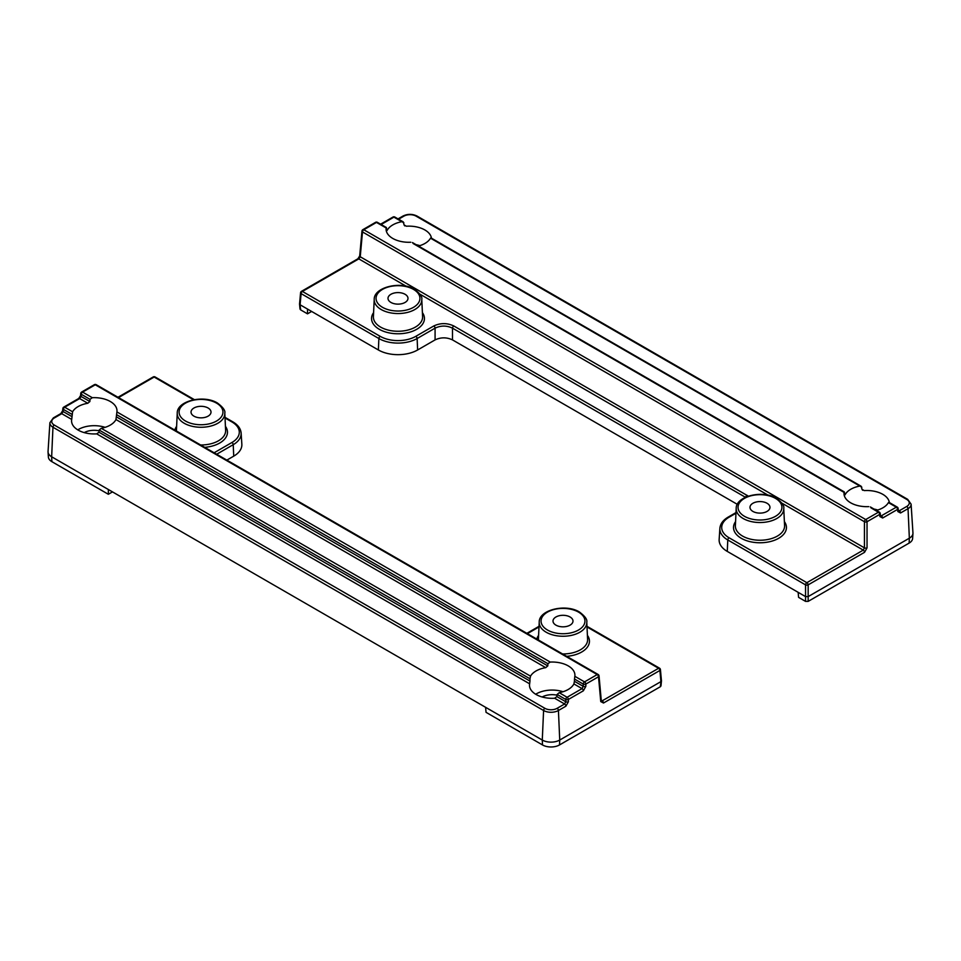 <?xml version="1.0" encoding="UTF-8"?>
<svg xmlns="http://www.w3.org/2000/svg" width="961" height="961" viewBox="0 0 961 961"><rect width="100%" height="100%" fill="white"/><g stroke="black" fill="none" stroke-linecap="round" stroke-linejoin="round"><path stroke-width="1.44" d="M752.907 511.42A9.994 5.766 0 0 0 763.803 512.669A9.994 5.766 0 0 0 769.965 507.348A9.994 5.766 0 0 0 767.046 503.264A9.994 5.766 0 0 0 756.151 502.014A9.994 5.766 0 0 0 749.988 507.348A9.994 5.766 0 0 0 752.907 511.42M405.061 294.282A9.994 5.766 180 0 1 407.993 298.354A9.994 5.766 180 0 1 401.818 303.688A9.994 5.766 180 0 1 390.935 302.439A9.994 5.766 180 0 1 388.004 298.354A9.994 5.766 180 0 1 394.178 293.033A9.994 5.766 180 0 1 405.061 294.282M889.357 502.543A22.608 13.046 0 0 0 882.811 494.338A22.608 13.046 0 0 0 864.287 490.603L862.017 489.365L861.188 486.278L430.888 237.847M876.384 510.423A22.716 13.118 0 0 0 888.408 502.615L888.949 502.855M386.562 230.159L386.502 228.141L376.472 222.423L363.799 229.751L865.729 519.541L878.414 512.225L871.002 507.864M868.72 506.627A22.824 13.178 180 0 1 850.689 502.819A22.824 13.178 180 0 1 844.01 493.666A22.824 13.178 180 0 1 844.082 492.404L413.074 243.481M404.088 224.91L406.371 226.219A22.608 13.046 180 0 1 424.882 229.967A22.608 13.046 180 0 1 431.441 238.16M861.825 487.191L431.021 238.472M430.48 238.244A22.716 13.118 180 0 1 418.467 246.052M386.502 228.141L386.166 228.021A22.824 13.178 0 0 0 386.082 229.283A22.824 13.178 0 0 0 392.761 238.436A22.824 13.178 0 0 0 410.803 242.244M898.307 510.243L899.256 510.784L906.728 506.471A8.637 4.985 0 0 0 906.728 499.408L416.101 216.153A1.85 1.069 120 0 1 417.026 216.057L907.652 499.324L911.1 504.153L912.95 532.887A12.337 7.123 180 0 1 912.95 533.415L912.626 538.448A12.012 6.931 180 0 1 909.118 543.097L808.165 601.382L805.546 601.382L805.546 584.865L727.777 539.962L727.273 551.41L805.546 596.601L808.165 596.601L909.346 538.196L908.037 508.657L900.553 512.97A1.85 1.069 -120 0 0 899.256 510.784L897.814 510.039M727.273 551.41A27.749 16.025 180 0 1 719.152 539.481L719.873 528.346A27.04 15.616 180 0 0 727.777 539.962A1.85 1.069 120 0 1 729.075 537.776L806.856 582.678L863.254 550.124L781.906 503.156M737.327 504.345L452.499 339.894C446.697 337.179 440.883 337.179 435.081 339.894L417.627 349.972A27.749 16.025 180 0 1 378.37 349.972L378.874 338.524L301.105 293.622L300.084 304.781L378.37 349.972M859.747 486.074A22.716 13.118 0 0 0 845.031 494.855L844.419 492.525M805.546 601.382L798.591 597.358L798.135 592.324M386.574 230.244L387.103 230.472A22.716 13.118 180 0 1 401.83 221.691L393.914 217.126L381.145 224.502M394.839 217.042A1.85 1.85 0 0 0 392.989 217.042A1.85 1.069 -120 0 1 393.914 217.126A1.85 1.069 -60 0 1 394.839 217.042L403.26 221.895L404.1 224.982L406.371 226.219M912.95 533.415A12.337 7.123 180 0 1 909.346 538.196L909.118 543.097M311.64 311.448L307.508 313.839L307.508 309.058M307.508 313.839L300.541 309.814L300.541 308.313M403.896 222.808L401.83 221.691M404.749 225.907L404.1 224.982M419.849 245.644A22.223 12.829 0 0 0 416.077 244.671M862.678 490.29L862.017 489.365M874.005 509.054A22.223 12.829 180 0 1 877.765 510.027M745.46 497.293L452.499 328.157C446.697 325.395 440.883 325.395 435.081 328.157L417.122 338.524L417.627 349.972M900.553 512.97L897.814 511.54A1.85 1.069 -5.2 0 0 898.355 510.699L898.283 510.856M897.814 511.54L897.622 509.366A1.85 1.069 -5.2 0 0 898.151 508.525L898.355 510.699M300.084 304.781L300.541 309.814M880.384 515.889L880.444 515.733A1.85 1.069 -5.2 0 1 879.916 516.574L879.711 514.399L867.038 521.727A1.85 0.949 180 0 1 864.432 521.727L362.489 231.937A1.85 1.069 120 0 1 363.799 229.751A1.85 1.069 -120 0 0 362.874 229.655A1.85 1.85 0 0 0 361.961 231.096A1.85 1.069 5.2 0 0 362.489 231.937L360.243 256.767L358.801 258.881L302.403 291.435A1.85 1.069 60 0 0 301.478 291.339A1.85 1.85 0 0 0 300.565 292.781A1.85 1.069 5.2 0 0 301.105 293.622A1.85 1.069 -60 0 1 302.403 291.435L380.184 336.338A25.19 14.547 0 0 0 415.813 336.338L433.771 325.971C440.45 322.848 447.129 322.848 453.808 325.971L748.367 496.152M870.366 506.952L879.339 512.129A1.85 1.069 120 0 0 878.414 512.225A1.85 1.069 -120 0 1 879.711 514.399A1.85 1.069 -5.2 0 0 880.252 513.558L880.444 515.733M361.961 231.096L359.702 255.926A1.85 1.069 -174.8 0 0 360.243 256.767L864.432 547.854L863.254 550.124A1.85 1.069 60 0 1 864.552 552.311L808.165 584.865A1.85 1.069 60 0 0 806.856 582.678A1.85 1.069 120 0 0 805.546 584.865A1.85 0.949 0 0 0 808.165 584.865L808.165 601.382M864.432 547.854A1.85 0.949 0 0 0 867.038 547.854L867.038 521.727A1.85 1.069 -120 0 0 865.729 519.541A1.85 1.069 120 0 0 864.432 521.727L864.432 547.854M208.093 408.005A9.994 5.766 0 0 0 197.197 406.755A9.994 5.766 0 0 0 191.035 412.077A9.994 5.766 0 0 0 193.954 416.161A9.994 5.766 0 0 0 204.849 417.41A9.994 5.766 0 0 0 211.012 412.077A9.994 5.766 0 0 0 208.093 408.005M555.938 625.143A9.994 5.766 180 0 1 553.007 621.07A9.994 5.766 180 0 1 559.182 615.737A9.994 5.766 180 0 1 570.065 616.986A9.994 5.766 180 0 1 572.996 621.07A9.994 5.766 180 0 1 566.822 626.392A9.994 5.766 180 0 1 555.938 625.143M574.498 679.043L574.426 681.289L583.219 686.358L583.219 684.076L574.498 679.043L574.834 676.304L584.528 681.89L597.201 674.574L95.271 384.784L82.586 392.1L92.28 397.698L89.998 399.32L89.878 401.53L87.799 403.272A22.716 13.118 -0 0 0 72.592 411.776L71.715 419.428A22.608 13.046 -0 0 0 71.57 421.05A22.608 13.046 -0 0 0 78.189 430.12A22.608 13.046 -0 0 0 96.713 433.867L98.983 432.234L99.175 430.06L101.253 428.318A22.716 13.118 -0 0 0 115.969 419.537L116.918 411.921L550.197 662.069L547.926 663.703L116.581 414.659M92.28 397.698A22.824 13.178 180 0 1 110.311 401.506A22.824 13.178 180 0 1 116.99 410.984A22.824 13.178 180 0 1 116.918 411.921M77.757 429.867A22.223 12.829 180 0 1 105.121 427.345M71.715 419.428L61.744 413.674L54.272 417.999A8.637 4.985 -0 0 0 54.272 425.05L544.899 708.317A8.637 4.985 -0 0 0 557.116 708.317L564.6 703.993A1.85 1.069 60 0 1 565.909 706.179L568.383 701.734A1.85 0.949 -0 0 1 565.777 701.734L565.777 699.452L557.104 694.443L556.899 696.617L565.777 701.734L564.6 703.993L554.629 698.239A22.608 13.046 180 0 1 536.118 694.503A22.608 13.046 180 0 1 529.499 685.433A22.608 13.046 180 0 1 529.631 683.812L96.713 433.867M98.983 432.234L529.979 681.073L529.631 683.812M529.979 681.073L529.979 678.778L99.175 430.06M101.253 428.318L530.52 676.148L529.979 678.778M530.52 676.148A22.716 13.118 180 0 1 545.716 667.655L115.969 419.537M116.509 416.906L547.794 665.913L545.716 667.655M547.794 665.913L547.926 663.703M574.834 676.304A22.824 13.178 0 0 0 574.918 675.367A22.824 13.178 0 0 0 568.239 665.889A22.824 13.178 0 0 0 550.197 662.069M563.038 691.728A22.223 12.829 0 0 0 535.685 694.25M233.727 456.151L233.223 444.691A27.04 15.616 180 0 0 241.127 433.075L241.848 444.222A27.749 16.025 180 0 1 233.727 456.151L226.844 460.127M108.353 489.509L542.28 740.042L543.59 710.503L52.963 427.237L51.654 456.775L108.353 489.509L108.353 494.278L51.882 461.676A12.012 6.931 180 0 1 48.374 457.028L48.05 452.006A12.337 7.123 180 0 1 48.05 451.478L49.9 422.732A10.487 6.054 180 0 0 52.963 427.237A1.85 1.069 -60 0 1 54.272 425.05M99.115 430.804A14.259 8.229 0 0 0 84.244 432.618M112.485 491.9L108.353 494.278M542.16 697.001A14.259 8.229 180 0 1 557.032 695.175M573.897 683.92A22.716 13.118 180 0 1 559.17 692.701L567.086 697.266L582.042 688.629L573.897 683.92L574.426 681.289M565.909 706.179L558.425 710.503L559.734 740.042L660.916 681.625L659.895 670.466A1.85 1.069 -5.2 0 0 660.435 669.625L661.456 680.808M51.882 461.676L51.654 456.775A12.337 7.123 180 0 1 48.05 452.006M660.459 685.145L660.459 686.659L559.506 744.943L559.734 740.042A12.337 7.123 180 0 1 542.28 740.042L542.509 744.943L486.05 712.341L485.593 707.308M559.506 744.943A12.012 6.931 180 0 1 542.509 744.943M557.104 694.443L559.17 692.701M554.629 698.239L556.899 696.617M599.039 675.919A1.85 1.85 0 0 0 598.126 674.478A1.85 1.069 -60 0 0 597.201 674.574A1.85 1.069 60 0 1 598.511 676.76A1.85 1.069 -5.2 0 0 599.039 675.919L601.298 700.749A1.85 1.069 174.8 0 1 600.757 701.59L598.511 676.76L585.838 684.076A1.85 1.069 60 0 0 584.528 681.89A1.85 1.069 120 0 0 583.219 684.076A1.85 0.949 -0 0 0 585.838 684.076L585.838 686.358A1.85 0.949 -0 0 1 583.219 686.358L582.042 688.629A1.85 1.069 60 0 1 583.351 690.815L568.383 699.452A1.85 1.069 60 0 0 567.086 697.266A1.85 1.069 120 0 0 565.777 699.452A1.85 0.949 -0 0 0 568.383 699.452L568.383 701.734M54.272 417.999A1.85 1.069 60 0 0 53.348 417.903L60.819 413.59A1.85 1.069 60 0 1 61.744 413.674L63.186 411.572L72.051 416.69M60.819 413.59L62.645 410.719A1.85 1.069 5.2 0 0 63.186 411.572L63.378 409.398A1.85 1.069 -60 0 1 64.687 407.212L72.592 411.776M87.799 403.272L79.655 398.575A1.85 1.069 60 0 0 78.73 398.479L63.762 407.116A1.85 1.85 0 0 0 62.849 408.557A1.85 1.069 5.2 0 0 63.378 409.398L72.051 414.395M63.762 407.116A1.85 1.069 60 0 1 64.687 407.212L79.655 398.575L81.084 396.461L89.878 401.53M78.73 398.479L80.556 395.62A1.85 1.069 5.2 0 0 81.084 396.461L81.289 394.286A1.85 1.069 -60 0 1 82.586 392.1A1.85 1.069 60 0 0 81.661 392.004A1.85 1.85 0 0 0 80.748 393.445A1.85 1.069 5.2 0 0 81.289 394.286L89.998 399.32M600.757 700.088L602.199 700.833L658.597 668.279L587.015 626.956M374.213 299.436L373.409 316.662A24.602 14.199 0 0 0 380.604 327.1A24.602 14.199 0 0 0 407.716 330.103A24.602 14.199 0 0 0 422.588 316.662L421.783 299.436A23.797 13.73 180 0 1 407.404 312.433A23.797 13.73 180 0 1 381.181 309.526A23.797 13.73 180 0 1 374.213 299.436C373.817 287.063 400.881 280.744 414.443 289.309C420.005 293.501 422.444 296.877 421.783 299.436M422.396 312.613A26.452 15.268 180 0 1 412.737 331.185A26.452 15.268 180 0 1 379.295 329.299A26.452 15.268 180 0 1 373.601 312.613M736.198 508.429L735.381 525.655A24.602 14.199 0 0 0 742.577 536.082A24.602 14.199 0 0 0 769.701 539.085A24.602 14.199 0 0 0 784.572 525.655L783.756 508.429A23.797 13.73 180 0 1 769.377 521.415A23.797 13.73 180 0 1 743.153 518.508A23.797 13.73 180 0 1 736.198 508.429C735.79 496.056 762.854 489.726 776.416 498.291C781.978 502.495 784.428 505.87 783.756 508.429M784.38 521.595A26.452 15.268 180 0 1 774.71 540.178A26.452 15.268 180 0 1 741.267 538.292A26.452 15.268 180 0 1 735.573 521.595M413.518 289.405A21.947 12.673 0 0 0 382.478 289.405A21.947 12.673 0 0 0 382.478 307.316A21.947 12.673 0 0 0 413.518 307.316A21.947 12.673 0 0 0 413.518 289.405M775.491 498.387A21.947 12.673 0 0 0 744.463 498.387A21.947 12.673 0 0 0 744.463 516.309A21.947 12.673 0 0 0 775.491 516.309A21.947 12.673 0 0 0 775.491 498.387M898.151 508.525A1.85 1.85 0 0 0 897.238 507.096A1.85 1.069 120 0 0 896.313 507.18A1.85 1.069 -120 0 1 897.622 509.366L882.654 518.003A1.85 1.069 -120 0 0 881.345 515.817L896.313 507.18L888.408 502.615M862.017 489.281L864.287 490.603M416.101 216.153A8.637 4.985 0 0 0 403.884 216.153L398.599 219.204M735.97 513.234L729.075 517.21A25.19 14.547 0 0 0 729.075 537.776M768.115 495.191L419.933 294.174M406.143 286.21L358.801 258.881A1.85 1.069 60 0 0 357.876 258.785L359.702 255.926M879.916 516.574L882.654 518.003M864.552 552.311L867.038 547.854M435.081 339.894L435.081 328.157A1.85 1.069 -120 0 0 433.771 325.971M453.808 325.971A1.85 1.069 120 0 0 452.499 328.157L452.499 339.894M415.813 336.338A1.85 1.069 -120 0 1 417.122 338.524A27.04 15.616 180 0 1 378.874 338.524A1.85 1.069 -60 0 1 380.184 336.338M911.1 504.153A10.487 6.054 180 0 1 908.037 508.657A1.85 1.069 -120 0 0 906.728 506.471M403.884 216.153A1.85 1.069 -120 0 0 402.959 216.057C407.644 213.798 412.341 213.798 417.026 216.057M907.652 499.324A1.85 1.069 120 0 0 906.728 499.408M747.045 495.263A1.85 1.069 120 0 0 745.772 497.161M377.397 222.339A1.85 1.85 0 0 0 375.547 222.339A1.85 1.069 -120 0 1 376.472 222.423A1.85 1.069 -60 0 1 377.397 222.339L386.37 227.517M729.075 517.21A1.85 1.069 -120 0 0 728.15 517.114C723.044 520.117 720.282 523.865 719.873 528.346M539.217 622.151C538.821 609.779 565.885 603.448 579.447 612.013C585.009 616.217 587.447 619.593 586.787 622.151A23.797 13.73 180 0 1 572.408 635.137A23.797 13.73 180 0 1 546.184 632.23A23.797 13.73 180 0 1 539.217 622.151L538.412 639.377A24.602 14.199 0 0 0 538.4 640.002M536.815 639.077A26.452 15.268 180 0 1 538.604 635.317M177.244 413.158C176.836 400.785 203.9 394.466 217.462 403.031C223.024 407.224 225.475 410.599 224.802 413.158A23.797 13.73 180 0 1 210.423 426.155A23.797 13.73 180 0 1 184.2 423.248A23.797 13.73 180 0 1 177.244 413.158L176.428 430.384A24.602 14.199 0 0 0 176.428 431.008M174.83 430.096A26.452 15.268 180 0 1 176.62 426.336M547.482 630.02A21.947 12.673 0 0 0 578.522 630.02A21.947 12.673 0 0 0 578.522 612.109A21.947 12.673 0 0 0 547.482 612.109A21.947 12.673 0 0 0 547.482 630.02M185.509 421.038A21.947 12.673 0 0 0 216.537 421.038A21.947 12.673 0 0 0 216.537 403.127A21.947 12.673 0 0 0 185.509 403.127A21.947 12.673 0 0 0 185.509 421.038M225.427 426.336A26.452 15.268 180 0 1 204.717 447.345M587.399 635.317A26.452 15.268 180 0 1 566.69 656.339M214.123 452.787L231.925 442.504A25.19 14.547 0 0 0 231.925 421.939L225.03 417.963M193.557 399.788L154.144 377.036L118.539 397.59M601.262 700.293L602.199 700.833A1.85 1.069 -120 0 1 603.508 703.02L659.895 670.466A1.85 1.069 -120 0 0 658.597 668.279A1.85 1.069 120 0 1 659.522 668.183L586.979 626.308M538.989 626.956L527.397 633.647M600.757 701.59L603.508 703.02M583.351 690.815L585.838 686.358M231.925 442.504A1.85 1.069 60 0 1 233.223 444.691L216.669 454.253M557.116 708.317A1.85 1.069 60 0 1 558.425 710.503A10.487 6.054 180 0 1 543.59 710.503A1.85 1.069 -60 0 1 544.899 708.317M562.581 653.96A24.602 14.199 0 0 0 587.591 639.377L586.787 622.151M660.459 686.659L660.916 681.625M200.609 444.979A24.602 14.199 0 0 0 225.619 430.384L224.802 413.158M231.925 421.939A1.85 1.069 -60 0 1 232.85 421.855L225.006 417.326M153.219 376.94A1.85 1.069 -120 0 1 154.144 377.036A1.85 1.069 -60 0 1 155.069 376.94A1.85 1.85 0 0 0 153.219 376.94L117.999 397.277M96.196 384.688A1.85 1.85 0 0 0 94.346 384.688A1.85 1.069 60 0 1 95.271 384.784A1.85 1.069 -60 0 1 96.196 384.688L598.126 674.478M398.046 218.892L402.959 216.057M380.604 224.189L392.989 217.042M897.238 507.096L888.817 502.231M300.012 309.118L299.544 304.084M735.994 512.585L728.15 517.114M300.565 292.781L299.544 303.964M375.547 222.339L362.874 229.655M301.478 291.339L357.876 258.785M880.252 513.558A1.85 1.85 0 0 0 879.339 512.129M412.449 242.568L844.287 491.9M53.348 417.903L49.9 422.732M62.849 408.557L62.645 410.719M539.025 626.308L526.856 633.335M660.988 685.962L661.456 680.929M241.127 433.075C240.718 428.606 237.956 424.858 232.85 421.855M660.435 669.625A1.85 1.85 0 0 0 659.522 668.183M80.748 393.445L80.556 395.62M194.374 399.644L155.069 376.94M94.346 384.688L81.661 392.004"/></g></svg>
